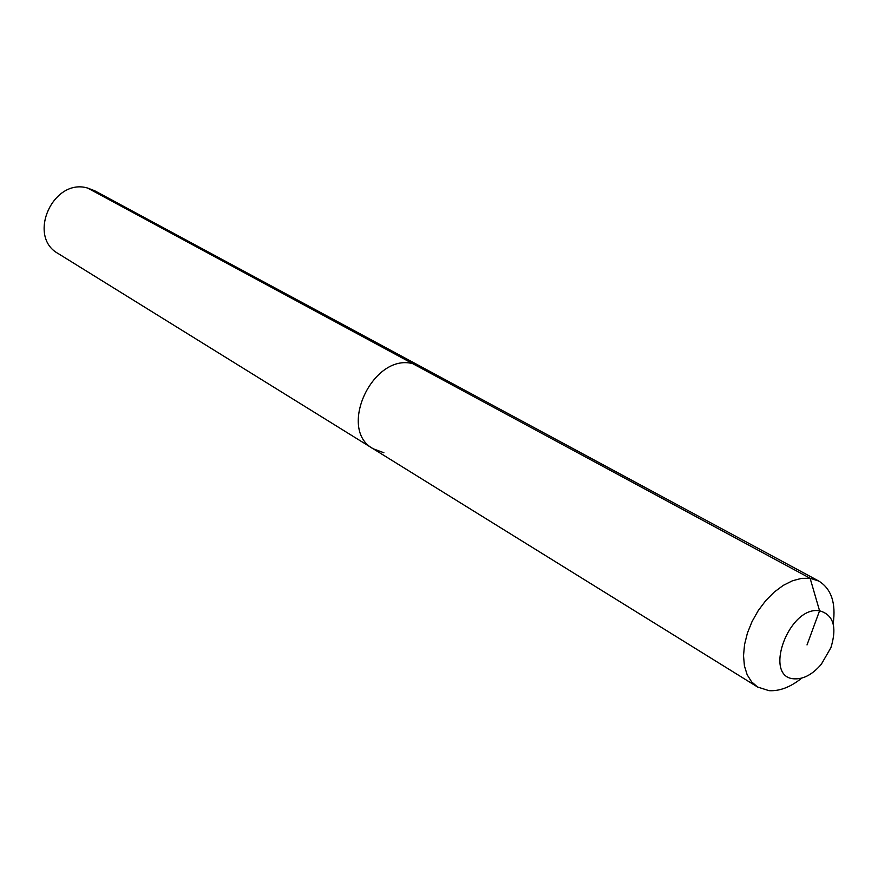 <?xml version="1.0" encoding="UTF-8"?>
<svg xmlns="http://www.w3.org/2000/svg" width="878" height="878" viewBox="0 0 878 878"><rect width="100%" height="100%" fill="white"/><g stroke="black" fill="none" stroke-linecap="round" stroke-linejoin="round"><path stroke-width="1.32" d="M383.895 452.752L373.227 448.801L58.222 253.577C26.801 236.544 52.932 177.817 87.537 188.024L94.605 190.713L420.825 366.543L412.693 363.635L420.825 366.543L818.823 581.071C831.323 588.842 836.108 603.087 833.156 623.808M801.724 678.123C790.551 687.112 779.642 691.304 769.007 690.668L757.538 686.991L373.227 448.801C337.185 429.759 372.546 353.044 412.693 363.635L87.537 188.024M757.538 686.991L751.579 681.822L747.134 674.688L744.412 665.853L743.523 655.679L744.544 644.584L747.419 633.038L752.062 621.536L758.252 610.583L765.737 600.629L774.198 592.112L783.242 585.396L792.516 580.753L801.592 578.35L810.12 578.284L818.823 581.071M807.014 644.935L819.569 610.803C833.441 614.71 837.228 627.002 830.895 647.69L821.314 664.262C812.655 674.337 803.732 679.199 794.546 678.848C762.345 677.992 788.784 605.359 819.569 610.803L810.12 578.284L412.693 363.635C372.546 353.044 337.185 429.759 373.227 448.801"/></g></svg>
